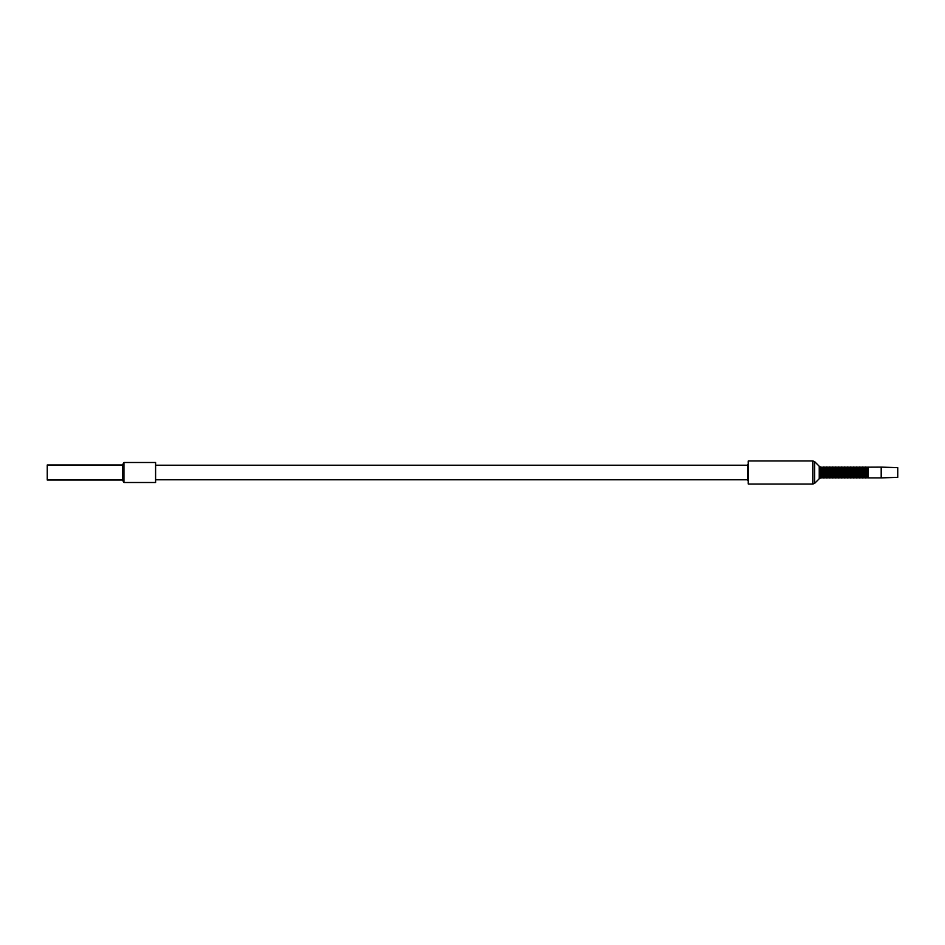 <?xml version="1.0" encoding="UTF-8"?>
<svg xmlns="http://www.w3.org/2000/svg" width="945" height="945" viewBox="0 0 945 945"><rect width="100%" height="100%" fill="white"/><g stroke="black" fill="none" stroke-linecap="round" stroke-linejoin="round"><path stroke-width="1.42" d="M155.594 482.505L155.594 462.495L123.949 462.495L123.949 482.505L155.594 482.505M122.448 464.975L47.25 464.975L47.25 480.025L122.448 480.025L122.448 464.975L123.949 462.495M122.448 480.025L123.949 482.505M881.189 467.102L897.75 467.657L897.75 477.343L881.189 477.898L881.189 467.102L868.231 467.161L868.231 477.839L868.349 467.102M747.708 480.532L747.708 464.467M748.216 484.041L748.216 460.959L748.216 484.041L812.913 484.041L812.913 460.959L748.216 460.959M820.449 478.052L820.969 467.621L820.366 478.099L820.366 466.901L819.232 466.251L819.232 478.749L814.684 483.308L814.684 461.692L812.913 460.959M820.969 467.621L820.969 477.379M821.205 467.621L821.902 478.016L821.902 466.984L821.772 478.016M823.284 466.984L823.284 478.016M824.784 466.984L824.784 478.016M826.284 466.984L826.284 478.016M827.796 466.984L827.796 478.016M829.297 466.984L829.297 478.016M830.809 466.984L830.809 478.016M832.309 466.984L832.309 478.016M833.821 466.984L833.821 478.016M835.321 466.984L835.321 478.016M836.833 466.984L836.833 478.016M838.333 466.984L838.333 478.016M839.833 466.984L839.833 478.016M841.345 466.984L841.345 478.016M842.845 466.984L842.845 478.016M844.357 466.984L844.357 478.016M845.858 466.984L845.858 478.016M847.37 466.984L847.37 478.016M848.87 466.984L848.87 478.016M850.382 466.984L850.382 478.016M851.882 466.984L851.882 478.016M853.382 466.984L853.382 478.016M854.894 466.984L854.894 478.016M856.394 466.984L856.394 478.016M857.906 466.984L857.906 478.016M859.407 466.984L859.407 478.016M860.919 466.984L860.919 478.016M862.419 466.984L862.419 478.016M863.919 466.984L863.919 478.016M865.431 466.984L865.431 478.016M866.931 466.984L866.931 478.016M823.154 477.957L822.705 467.621L822.02 477.957L821.902 466.984M823.532 467.043L823.532 477.957L823.414 466.984M823.981 467.621L823.981 477.379M825.032 467.043L825.032 477.957L824.914 466.984M825.481 467.621L825.481 477.379M826.544 467.043L826.544 477.957L826.426 466.984M826.993 467.621L826.993 477.379M828.044 467.043L828.044 477.957L827.926 466.984M828.493 467.621L828.493 477.379M829.545 467.043L829.545 477.957L829.426 466.984M829.993 467.621L829.993 477.379M831.057 467.043L831.057 477.957L830.938 466.984M831.505 467.621L831.505 477.379M832.557 467.043L832.557 477.957L832.439 466.984M833.006 467.621L833.006 477.379M834.069 467.043L834.069 477.957L833.951 466.984M834.518 467.621L834.518 477.379M835.569 467.043L835.569 477.957L835.451 466.984M836.018 467.621L836.018 477.379M837.081 467.043L837.081 477.957L836.963 466.984M837.53 467.621L837.53 477.379M838.581 467.043L838.581 477.957L838.463 466.984M839.03 467.621L839.03 477.379M840.093 467.043L840.093 477.957L839.963 466.984M840.542 467.621L840.542 477.379M841.593 467.043L841.593 477.957L841.475 466.984M842.042 467.621L842.042 477.379M843.094 467.043L843.094 477.957L842.975 466.984M843.542 467.621L843.542 477.379M844.606 467.043L844.606 477.957L844.487 466.984M845.054 467.621L845.054 477.379M846.106 467.043L846.106 477.957L845.988 466.984M846.555 467.621L846.555 477.379M847.618 467.043L847.618 477.957L847.5 466.984M848.067 467.621L848.067 477.379M849.118 467.043L849.118 477.957L849 466.984M849.567 467.621L849.567 477.379M850.63 467.043L850.63 477.957L850.512 466.984M851.079 467.621L851.079 477.379M852.13 467.043L852.13 477.957L852.012 466.984M852.579 467.621L852.579 477.379M853.642 467.043L853.642 477.957L853.512 466.984M854.091 467.621L854.091 477.379M855.142 467.043L855.142 477.957L855.024 466.984M855.591 467.621L855.591 477.379M856.643 467.043L856.643 477.957L856.524 466.984M857.091 467.621L857.091 477.379M858.154 467.043L858.154 477.957L858.036 466.984M858.603 467.621L858.603 477.379M859.655 467.043L859.655 477.957L859.537 466.984M860.104 467.621L860.104 477.379M861.167 467.043L861.167 477.957L861.049 466.984M861.616 467.621L861.616 477.379M862.667 467.043L862.667 477.957L862.549 466.984M863.116 467.621L863.116 477.379M864.179 467.043L864.179 477.957L864.061 466.984M864.628 467.621L864.628 477.379M865.679 467.043L865.679 477.957L865.561 466.984M866.128 467.621L866.128 477.379M867.191 467.043L867.191 477.957L867.061 466.984M867.64 467.621L867.64 477.379M747.708 479.776L155.594 479.776M747.708 465.223L155.594 465.223M814.684 483.308L812.913 484.041M819.232 466.251L814.684 461.692M820.366 478.099L819.232 478.749M868.349 477.898L881.189 477.898"/></g></svg>
